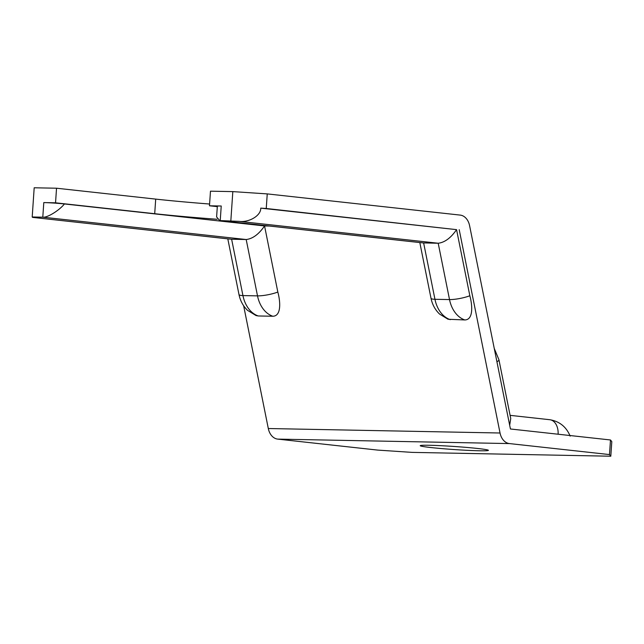 <?xml version="1.0" encoding="UTF-8"?>
<svg xmlns="http://www.w3.org/2000/svg" width="644" height="644" viewBox="0 0 644 644"><rect width="100%" height="100%" fill="white"/><g stroke="black" fill="none" stroke-linecap="round" stroke-linejoin="round"><path stroke-width="0.97" d="M431.142 447.572A34.18 1.538 3.9 0 1 420.218 445.696A34.18 1.538 3.9 0 1 440.713 445.68A34.18 1.538 3.9 0 1 477.486 448.466A34.18 1.538 3.9 0 1 488.41 450.341A34.18 1.538 3.9 0 1 467.914 450.357A34.18 1.538 3.9 0 1 431.142 447.572M610.488 439.973L611.8 441.615L610.802 456.218L609.49 454.575L610.488 439.973L510.426 428.985L469.597 225.682A14.651 10.763 91.1 0 0 460.21 215.096L267.244 193.9L266.246 208.495L456.564 229.642L260.74 208.133C261.166 215.418 249.268 222.687 239.093 221.359L219.652 220.57L216.609 216.931L217.342 206.193A14.651 0.66 3.9 0 1 221.23 206.008L209.477 205.782L217.31 206.644M269.361 226.036L264.555 225.939L64.44 203.955C59.087 210.604 47.181 217.881 42.794 217.181L43.792 202.586A14.651 0.66 3.9 0 1 64.44 203.955M217.141 219.274A113.521 5.104 3.9 0 1 154.705 213.703L55.545 202.812L43.792 202.586M230.834 220.812L232.822 191.614L210.475 191.188L209.477 205.782M55.545 202.812L56.535 188.217L34.188 187.782L32.2 216.98L42.794 217.181L246.193 239.528L231.035 239.214L32.514 217.374L231.631 239.254L242.941 295.588L257.511 295.87L246.193 239.528C252.722 238.771 258.84 234.239 264.555 225.939L277.83 292.046C280.478 301.666 281.468 316.132 272.798 316.244A29.294 21.526 -88.9 0 1 257.511 295.87A14.651 2.858 -11.4 0 0 277.83 292.046M266.246 208.495L260.74 208.133M258.228 315.963L256.038 315.552L247.546 310.352C243.094 306.053 240.236 300.756 238.972 294.453A14.651 2.858 -11.4 0 0 242.941 295.588A29.294 21.526 91.1 0 0 258.228 315.963L272.798 316.244M243.657 305.795L268.307 428.526A14.651 10.763 91.1 0 0 277.701 439.111L377.754 450.1L412.176 452.386L610.802 456.218M459.212 229.699L500.042 433.001A14.651 10.763 91.1 0 0 509.436 443.579L609.49 454.575M469.838 295.749C472.487 305.377 473.485 319.835 464.807 319.947A29.294 21.526 -88.9 0 1 449.52 299.573A14.651 2.858 -11.4 0 0 469.838 295.749L456.564 229.642C450.848 237.942 444.73 242.474 438.202 243.239L423.044 242.917L219.652 220.57M464.807 319.947L448.055 319.255L439.554 314.055C435.103 309.764 432.245 304.459 430.981 298.156A14.651 2.858 -11.4 0 0 434.95 299.291A29.294 21.526 91.1 0 0 450.236 319.666M209.598 204.027A113.521 5.104 3.9 0 1 155.703 199.109L56.535 188.217M232.822 191.614L267.244 193.9M494.246 348.412L498.931 359.755L510.74 418.536L509.678 425.233M221.23 206.008L220.24 220.61L423.639 242.957L434.95 299.291L449.52 299.573L438.202 243.239L239.093 221.359M500.042 433.001L268.307 428.526M509.436 443.579L277.701 439.111M154.705 213.703L155.703 199.109M498.931 359.755A14.651 2.858 168.6 0 1 496.926 361.743M558.106 434.217A14.651 9.91 -83.7 0 0 549.759 419.711L510.096 415.348M570.165 436.125C566.277 426.803 559.475 421.329 549.759 419.711M419.816 242.563L430.981 298.156M227.807 238.86L238.972 294.453"/></g></svg>
